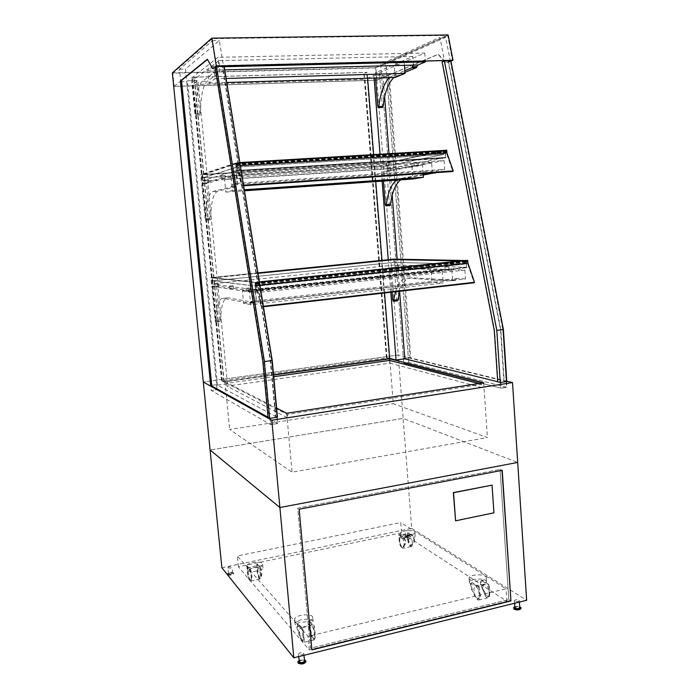 <?xml version="1.0" encoding="UTF-8"?>
<svg xmlns="http://www.w3.org/2000/svg" width="699" height="699" viewBox="0 0 699 699"><rect width="100%" height="100%" fill="white"/><g stroke="black" fill="none" stroke-linecap="round" stroke-linejoin="round"><path stroke-width="0.52" stroke-dasharray="3.5 2.62" d="M506.233 381.654L506.592 387.22L408.697 362.475L403.76 363.183L403.393 358.473L404.817 358.823L403.393 358.473L408.338 357.774L408.697 362.475L507.02 387.325L501.209 388.242L403.76 363.183L408.697 362.475L385.848 64.186L445.691 37.292L450.217 60.437M500.615 382.44L497.705 381.724M500.825 382.493L501.209 388.242M506.644 381.584L507.02 387.325M384.633 96.724L382.973 75.195L381.575 75.789L403.393 358.473L408.338 357.774L506.434 381.54M277.162 417.312L277.739 423.559L270.775 424.66L211.36 390.531L217.083 389.719L277.739 423.559M270.19 418.395L270.775 424.66M216.681 66.484L264.659 361.523L270.513 424.511L211.36 390.531L210.862 385.481L211.797 386.005L210.862 385.481L216.585 384.677L277.022 417.242M181.548 80.953L180.7 81.634L210.862 385.481L216.585 384.677L217.083 389.719L185.462 69.114L219.329 40.568L223.462 65.828M270.059 418.325L268.023 417.198M389.893 360.518L393.292 403.742L487.421 437.548L292.051 472.166L229.665 429.501L393.292 403.742M483.682 382.781L487.421 437.548M276.629 408.129L225.008 381.811L273.58 375.031M225.008 381.811L229.665 429.501M286.695 413.258L292.051 472.166M221.88 567.737L411.694 528.322L403.148 418.369L517.697 462.441L403.148 418.369L210.093 449.99L403.148 418.369L398.22 354.978L203.287 382.003L398.22 354.978L376.857 80.167L173.702 86.414L376.857 80.167L438.334 54.339L446.338 62.927L450.916 61.119M506.775 381.191L398.22 354.978L410.846 358.028L389.238 74.959L376.857 80.167L375.879 67.62L448.146 34.95M381.575 75.789L386.722 75.641L408.338 357.774L410.846 358.028M409.92 358.159L388.277 74.985L389.238 74.959M386.722 75.641L388.277 74.985M399.627 291.413L397.137 259.163M392.218 195.213L389.02 153.675M374.096 78.087L373.886 75.457L382.973 75.195M390.802 292.261L388.268 259.731M382.135 181.155L380.038 154.208M180.7 81.634L186.685 81.46L216.585 384.677L217.45 385.149L227.437 383.742L221.6 380.754L387.019 357.739L389.684 358.421M387.019 357.739L365.018 79.319L373.886 75.457M221.6 380.754L192.566 84.535L365.018 79.319M227.437 383.742L197.913 80.542L192.566 84.535M217.45 385.149L187.472 80.848L197.913 80.542M186.685 81.46L187.472 80.848M389.692 358.543L386.713 357.783L389.247 358.552L224.126 381.593L221.95 380.702L223.863 381.689L194.095 77.143L367.167 72.364L364.258 73.675L366.713 72.434L194.383 77.196L192.706 78.498L194.095 77.143M221.95 380.702L192.339 78.506M222.291 380.658L192.706 78.498M224.126 381.593L194.383 77.196M389.247 358.552L366.713 72.434M386.407 357.827L363.934 73.683M386.713 357.783L364.258 73.675M384.529 292.968L381.969 260.369M375.765 181.6L373.633 154.593M367.63 78.279L367.167 72.364M223.863 381.689L273.554 374.751M226.642 383.314L226.922 386.163L287.77 417.976L287.446 414.472L226.642 383.314L273.737 376.709M389.614 360.448L389.824 363.131L226.922 386.163M389.824 363.131L481.899 387.578L481.681 384.319L287.446 414.472M481.681 384.319L478.71 383.55M481.899 387.578L287.77 417.976M451.904 270.268L255.563 291.413L256.437 300.788L452.524 278.971L451.904 270.268L390.173 267.857L392.069 292.112M255.817 301.968L256.437 300.788L251.072 301.383L250.093 303.296L223.156 298.316C218.7 298.386 216.262 306.092 215.834 321.453L215.589 322.187L215.109 320.623L211.762 286.441L216.463 285.952L219.783 320.081L220.272 321.636L220.526 320.902C220.998 305.568 223.497 297.861 228.031 297.791L255.432 302.693L255.817 301.968L250.469 302.562M255.563 291.413L216.463 285.952M211.762 286.441L255.432 292.75L256.323 302.309L251.072 301.383M395.547 291.719C398.255 282.702 402.318 278.202 407.727 278.202L450.785 280.832L452.524 278.971L457.111 278.464L455.355 280.325L411.964 277.748C406.512 277.748 402.414 282.247 399.671 291.247M397.408 300.841L396.761 299.408L394.288 267.429L464.887 270.085L255.432 292.75M394.288 267.429L390.173 267.857M464.887 270.085L465.499 278.927L256.323 302.309M465.499 278.927L457.111 278.464M431.598 162.36L236.69 174.846L237.573 184.195L432.227 171.054L431.598 162.36L382.694 171.779L383.419 181.058M205.122 218.787L201.696 183.82L206.467 183.496L209.875 218.411L210.312 219.853L210.591 218.97C210.967 202.448 213.352 193.177 217.756 191.168L236.664 186.581L237.573 184.195L232.26 184.553L231.369 186.939L212.802 191.509C208.485 193.518 206.161 202.806 205.829 219.355L205.558 220.229L205.122 218.787L209.875 218.411M201.696 183.82L236.183 173.789L237.083 183.321L232.26 184.553M236.69 174.846L206.467 183.496M396.377 180.15L400.143 178.481L423.218 174.575M431.003 172.985L432.227 171.054L436.788 170.748L435.556 172.67M389.981 205.506L389.387 204.178L386.862 171.508L382.694 171.779M386.862 171.508L444.083 160.56L236.183 173.789M444.083 160.56L444.704 169.376L237.083 183.321M444.704 169.376L436.788 170.748M423.245 175.012L404.441 178.175L400.641 179.853M413.345 65.112L412.707 56.427L375.145 72.941L375.538 78.043M412.707 56.427L218.874 60.656L219.766 70.005L224.676 69.874M219.259 71.761L219.766 70.005L214.479 70.136L213.684 72.993L202.221 81.355C198.044 85.427 195.842 96.366 195.615 114.173L195.318 115.221L194.925 113.885L191.412 78.078L196.262 77.939L199.748 113.684L200.141 115.02L200.447 113.972C200.727 96.191 202.99 85.269 207.254 81.206L218.944 72.853L219.259 71.761L213.99 71.892M218.874 60.656L196.262 77.939M191.412 78.078L218.018 57.318L218.927 66.851L214.479 70.136M389.605 77.624L392.497 75.798L404.817 70.686M382.475 107.463L379.365 72.827L375.145 72.941M379.365 72.827L424.765 53.054L218.018 57.318M424.765 53.054L425.341 61.031M224.161 66.728L218.927 66.851M404.939 72.347L393.948 77.493M447.675 35.431L375.73 67.917L172.819 73.185L212.243 38.672L447.675 35.431L452.436 60.385M375.73 67.917L376.674 80.123L174.138 86.344L172.819 73.185M212.243 38.672L216.62 65.986M174.138 86.344L180.796 80.979M207.498 59.467L213.003 68.694M450.89 60.996L445.979 62.936L437.985 54.339L376.674 80.123M172.347 72.879L375.879 67.62M270.513 424.511L277.468 423.411L217.083 389.719L211.36 390.531L179.468 69.262L212.479 40.664L216.603 66.003M223.54 66.318L271.675 360.579L276.891 417.172L275.423 416.377L270.286 360.684L222.343 67.279L223.558 66.396L216.69 66.554L264.659 361.523L271.675 360.579L276.9 417.259M212.479 40.664L219.329 40.568M179.468 69.262L185.462 69.114M276.909 417.355L277.468 423.411M223.558 66.396L271.675 360.579L264.659 361.523L269.928 418.255L276.891 417.172M216.69 66.554L215.51 67.445L263.296 361.619L268.486 417.452L269.928 418.255M222.343 67.279L224.091 66.3M277.459 417.172L275.852 416.307L270.723 360.623L222.771 67.261M270.723 360.623L270.286 360.684M263.296 361.619L262.859 361.68M450.305 60.883L502.808 329.561L496.945 330.347L500.781 388.137L403.76 363.183L380.693 64.308L439.933 37.37L444.442 60.577M445.691 37.292L439.933 37.37M444.529 61.023L496.945 330.347L500.405 382.388L498.072 381.82L494.665 330.583L442.467 61.931L444.547 61.093L496.945 330.347L502.808 329.561L506.225 381.567M385.848 64.186L380.693 64.308M506.592 387.22L500.781 388.137M444.547 61.093L450.313 60.962L502.808 329.561L506.216 381.488L500.405 382.388M450.313 60.962L448.208 61.792L500.501 329.797L503.874 380.92L506.216 381.488M450.864 60.874L448.208 61.792M448.566 61.783L500.868 329.753L504.232 380.859L506.792 381.479M401.532 532.76L238.376 566.784L309.29 649.869L506.906 601.341L401.532 532.76L400.728 522.564L237.319 555.985L308.067 636.352L506.059 588.759L400.728 522.564M506.906 601.341L506.059 588.759M309.29 649.869L308.067 636.352M238.376 566.784L237.319 555.985M502.214 470.34L500.082 469.466L508.811 599.559L310.435 648.174L297.739 508.138L500.082 469.466L502.004 470.252L299.015 509.143L311.876 649.668M510.733 600.799L508.811 599.559L500.082 469.466L297.739 508.138L310.435 648.174L508.811 599.559L510.733 600.799M411.694 528.322L526.653 600.275M455.39 520.703L493.739 512.716L491.851 485.036M514.805 607.711C516.378 606.409 518.038 606.383 519.776 607.623M514.691 601.131L514.342 600.651C515.914 599.366 517.575 599.34 519.313 600.555C518.448 601.647 516.911 601.839 514.691 601.131M299.207 661.673C300.841 659.943 302.615 659.742 304.519 661.053M298.639 654.343L298.499 654.028C300.142 652.333 301.916 652.123 303.82 653.416C302.632 654.954 300.902 655.26 298.639 654.343M513.616 608.523C513.311 606.618 521.122 606.47 521.078 608.383M514.735 606.61L519.707 606.514M297.949 662.678C297.556 660.415 305.909 659.445 305.926 661.752M299.085 660.354L304.406 659.734M405.665 536.64L409.404 536.133L405.665 536.64M405.219 530.943L408.959 530.445L405.219 530.943M228.521 573.914C230.242 574.473 231.622 574.237 232.653 573.206C231.168 572.464 229.77 572.647 228.459 573.765L228.521 573.914M227.918 567.841C229.639 568.392 231.019 568.156 232.059 567.142C230.565 566.417 229.167 566.601 227.857 567.702L227.918 567.841M404.826 537.461C407.386 538.143 409.256 537.889 410.435 536.701C408.373 535.6 406.416 535.731 404.555 537.094L404.826 537.461M404.773 536.823C407.334 537.505 409.203 537.251 410.383 536.072C408.33 534.971 406.372 535.102 404.511 536.465L404.773 536.823M227.568 574.796C230.154 575.644 232.225 575.294 233.772 573.739C231.535 572.621 229.438 572.9 227.472 574.578L227.568 574.796M227.507 574.124C230.085 574.962 232.155 574.613 233.711 573.066C231.474 571.948 229.368 572.228 227.411 573.905L227.507 574.124M470.401 583.875L469.37 582.459C468.68 578.361 486.565 577.68 486.487 581.813C487.159 585.028 474.14 586.697 470.401 583.875M470.104 579.681L469.064 578.283C468.391 574.229 486.277 573.529 486.189 577.627C486.862 580.799 473.835 582.468 470.104 579.681M295.494 624.967L295.039 623.98C294.209 619.288 313.135 617.2 313.161 621.979C314.043 626.007 298.202 628.707 295.494 624.967M295.083 620.494L294.628 619.524C293.807 614.884 312.741 612.796 312.759 617.523C313.641 621.507 297.783 624.19 295.083 620.494M310.216 630.262C309.989 627.125 310.347 625.596 311.291 625.666C313.842 626.033 316.437 641.053 313.755 639.969C312.095 638.729 310.915 635.496 310.216 630.262M299.653 632.778C300.352 638.038 301.505 641.289 303.113 642.538C305.716 643.657 303.148 628.567 300.675 628.174C299.757 628.104 299.417 629.633 299.653 632.778M480.344 595.557C479.654 590.629 478.151 587.684 475.827 586.732C471.982 586.042 474.752 599.995 478.483 600.057C479.846 600.013 480.466 598.51 480.344 595.557M489.667 593.311C489.781 596.256 489.143 597.759 487.762 597.811C483.97 597.759 481.183 583.866 485.089 584.539C487.448 585.482 488.977 588.401 489.667 593.311M301.059 638.292L302.929 641.455C303.698 641.516 303.986 640.223 303.794 637.558L303.008 628.943L298.141 623.578C297.232 624.093 297.285 626.234 298.29 630L301.059 638.292L300.255 638.484L302.117 641.647C302.885 641.717 303.174 640.415 302.982 637.75L302.195 629.135L297.346 623.761C296.437 624.286 296.481 626.426 297.494 630.192L300.255 638.484M303.008 628.943L302.195 629.135M311.649 635.749L313.563 638.877C314.358 638.938 314.664 637.645 314.471 634.989L313.702 626.4L308.705 621.096C307.761 621.621 307.796 623.761 308.827 627.501L311.649 635.749L312.444 635.557L314.358 638.685C315.162 638.746 315.467 637.444 315.275 634.797L314.506 626.217L309.5 620.913C308.547 621.437 308.591 623.569 309.613 627.318L312.444 635.557M313.702 626.4L314.506 626.217M479.287 587.143L472.341 582.704C470.925 583.324 470.838 585.351 472.096 588.794L475.678 596.308L478.273 599.052C479.427 599.008 479.96 597.732 479.855 595.225L479.287 587.143L478.579 587.309L471.642 582.87C470.226 583.482 470.147 585.517 471.397 588.96L474.979 596.474L477.574 599.218C478.728 599.174 479.252 597.898 479.147 595.391L478.579 587.309M489.169 592.988C489.265 595.487 488.723 596.754 487.553 596.806L484.923 594.08L481.296 586.61C480.03 583.184 480.117 581.157 481.559 580.537L488.61 584.932L489.169 592.988L489.868 592.822C489.964 595.312 489.422 596.588 488.243 596.64L485.622 593.914L481.987 586.452C480.72 583.018 480.807 581 482.249 580.38L489.309 584.766L489.868 592.822M488.61 584.932L489.309 584.766M246.031 288.338L250.181 287.936L246.031 288.338M246.31 291.282L250.46 290.871L246.31 291.282M229.281 286.101L233.195 285.725L229.281 286.101M229.552 288.87L233.457 288.486L229.552 288.87M214.977 284.196L218.682 283.838L214.977 284.196M215.231 286.808L218.936 286.45L215.231 286.808M204.737 180.307L208.503 180.036L204.737 180.307M204.999 182.981L208.756 182.71L204.999 182.981M220.945 175.414L224.947 175.126L220.945 175.414M221.216 178.271L225.218 177.983L221.216 178.271M417.696 162.85L414.114 163.12L417.696 162.85M417.888 165.506L414.306 165.777L417.888 165.506M390.785 168.162L387.403 168.424L390.785 168.162M390.977 170.661L387.596 170.914L390.977 170.661M448.575 266.826L444.861 267.167L448.575 266.826M448.767 269.552L445.062 269.893L448.767 269.552M421.619 265.961L418.107 266.284L421.619 265.961M421.812 268.538L418.299 268.862L421.812 268.538M398.395 265.209L395.049 265.524L398.395 265.209M398.579 267.656L395.241 267.962L398.579 267.656M394.026 259.6L394.236 262.335L464.608 264.143L256.21 286.197L212.548 280.911L394.236 262.335M464.354 260.509L464.608 264.143M259.381 281.898L255.843 282.265L212.216 277.573L257.914 272.959M212.216 277.573L212.548 280.911M255.843 282.265L256.21 286.197M467.544 260.43L467.115 261.942L466.6 260.989L466.119 262.029L466.486 267.28L253.833 289.631L255.79 290.321L255.371 283.532L261.277 306.992L256.026 282.518L255.72 284.152L255.345 283.095L255.1 284.187L255.633 289.875L466.486 267.28L394.839 264.991L211.404 283.934L255.633 289.875L254.943 282.44L259.39 281.977M211.404 283.934L210.783 277.643L254.943 282.44M257.905 272.89L210.783 277.643M394.839 264.991L394.385 259.111M253.833 289.631L466.486 267.28L466.023 260.587M212.994 280.876L256.507 286.136L464.057 264.178L394.061 262.37L212.994 280.876L212.706 277.914L256.183 282.649L460.737 260.893M257.975 273.335L212.706 277.914M394.061 262.37L393.852 259.6M464.057 264.178L463.83 260.945M256.507 286.136L256.183 282.649M443.498 150.783L236.533 163.147L202.125 174.505L386.547 162.867L443.498 150.783L443.751 154.409L236.909 167.061L202.465 177.922L386.792 166.056L443.751 154.409M386.547 162.867L386.792 166.056M202.125 174.505L202.465 177.922M236.533 163.147L236.909 167.061M446.644 150.241L446.163 151.919L445.735 151.071L445.228 152.216L445.595 157.458L236.314 170.521L234.698 171.456L236.463 170.923L236.035 164.064L241.627 185.908L236.655 162.753L235.781 164.85L236.314 170.521L445.595 157.458L387.412 168.931L201.321 181.12L236.314 170.521L235.615 163.112L445.114 150.6L386.94 162.928L200.683 174.689L235.615 163.112M201.321 181.12L200.683 174.689M387.412 168.931L386.94 162.928M234.663 171.019L442.878 157.991L445.595 157.458L445.114 150.6M202.911 177.869L237.214 167.07L443.218 154.47L386.608 166.047L202.911 177.869L202.614 174.837L236.882 163.592L442.991 151.246L386.39 163.217L202.614 174.837M386.608 166.047L386.39 163.217M443.218 154.47L442.991 151.246M237.214 167.07L236.882 163.592M442.292 270.854L431.169 270.399L432.043 282.326L443.166 283.069L442.292 270.854L249.473 291.597L250.705 304.712L443.166 283.069M250.705 304.712L243.602 303.366L242.387 290.583L431.169 270.399M242.387 290.583L249.473 291.597M243.602 303.366L432.043 282.326M213.728 65.706L214.977 78.786L208.94 83.024L207.717 70.276L213.728 65.706L404.109 61.206L394.149 65.566L395.049 77.458M207.717 70.276L394.149 65.566M208.94 83.024L226.747 82.491M214.977 78.786L226.083 78.471M404.424 65.339L404.109 61.206M423.14 173.518L422.519 165.095L412.008 167.096L412.899 178.996M231.098 177.511L232.339 190.6L225.803 192.111L224.58 179.355L231.098 177.511L422.519 165.095M225.803 192.111L244.467 190.801M224.58 179.355L412.008 167.096M232.339 190.6L244.301 189.77M463.612 267.184L466.705 267.682L466.32 262.029L466.871 261.714L474.097 282.78M261.277 306.992L263.444 306.747M261.496 306.485L263.366 306.276M256.306 285.576L259.914 285.201M255.72 284.152L467.115 261.942M256.367 284.074L256.183 284.912L256.07 283.174L256.367 284.074M468.173 261.828L467.806 262.623L467.771 261.015L468.173 261.828M253.877 290.068L463.638 267.586M255.79 290.321L466.705 267.682M442.878 157.991L445.805 157.825L445.412 152.181L445.927 151.744L452.865 171.491M447.159 151.569L446.775 152.452L446.818 150.835L447.159 151.569M236.935 164.204L236.743 165.147L236.935 164.204M236.463 170.923L445.805 157.825M234.698 171.456L442.913 158.393M236.341 164.553L446.163 151.919M236.891 165.794L240.342 165.584M241.819 185.296L243.549 185.183M241.627 185.908L243.645 185.768M260.43 574.945C259.871 570.664 259.014 568.069 257.879 567.16C255.948 566.312 257.861 578.789 259.705 579.078C260.404 579.104 260.648 577.724 260.43 574.945M251.238 576.902C251.465 579.698 251.238 581.079 250.557 581.044C248.774 580.738 246.869 568.217 248.739 569.082C249.84 570.008 250.679 572.612 251.238 576.902M250.871 579.786L250.417 580.135C249.473 579.34 248.765 577.129 248.294 573.503L247.586 566.26L250.81 569.903L252.033 576.789L250.871 579.786L249.726 580.284C248.783 579.488 248.075 577.278 247.603 573.652L246.896 566.408L250.111 570.052L251.334 576.937L250.172 579.934M247.586 566.26L246.896 566.408M260.028 577.82L259.565 578.178C258.586 577.391 257.87 575.19 257.398 571.572L256.699 564.355L260.019 567.964L261.251 574.823L260.246 578.029C259.277 577.243 258.551 575.041 258.08 571.433L257.389 564.215L260.71 567.815L261.942 574.674L260.718 577.671M256.699 564.355L257.389 564.215M401.156 537.942C403.987 540.126 415.73 538.545 415.145 536.072C415.232 532.97 399.933 533.992 400.501 537.05L401.156 537.942M400.868 534.307C403.699 536.465 415.451 534.892 414.865 532.446C414.953 529.379 399.645 530.401 400.221 533.424L400.868 534.307M247.708 570.253C249.665 573.049 263.672 570.725 262.946 567.745C262.973 564.268 246.756 566.26 247.429 569.65L247.708 570.253M247.332 566.417C249.29 569.169 263.305 566.872 262.579 563.918C262.606 560.484 246.38 562.459 247.053 565.823L247.332 566.417M399.557 541.157C399.417 538.51 399.872 537.155 400.92 537.094C403.629 537.129 405.647 548.942 402.834 548.339C401.182 547.588 400.09 545.194 399.557 541.157M407.657 539.445C408.199 543.464 409.308 545.84 410.977 546.592C413.843 547.177 411.816 535.408 409.055 535.382C407.989 535.443 407.526 536.797 407.657 539.445M408.015 539.672C408.469 543.088 409.413 545.106 410.829 545.744L413.625 542.319C414.262 539.969 413.799 537.828 412.244 535.897L407.482 532.839L408.015 539.672L408.627 539.541C409.081 542.957 410.016 544.975 411.44 545.613L414.245 542.188C414.874 539.838 414.42 537.697 412.864 535.766L408.085 532.708L408.627 539.541M407.482 532.839L408.085 532.708M399.356 534.534L404.048 537.618C405.586 539.567 406.04 541.708 405.429 544.067L402.685 547.483C401.287 546.845 400.361 544.818 399.898 541.393L399.356 534.534L398.745 534.665L403.428 537.749C404.966 539.698 405.42 541.839 404.808 544.198L402.065 547.623C400.676 546.976 399.749 544.949 399.286 541.524L398.745 534.665M250.093 303.296L255.432 302.693M223.156 298.316L228.031 297.791M215.834 321.453L220.526 320.902M215.109 320.623L219.783 320.081M456.028 279.609L451.449 280.124M455.355 280.325L450.785 280.832M411.964 277.748L407.727 278.202M396.761 299.408L392.672 299.888M231.71 186.021L237.013 185.663M231.369 186.939L236.664 186.581M212.802 191.509L217.756 191.168M205.829 219.355L210.591 218.97M389.387 204.178L385.245 204.501M435.774 172.146L431.222 172.452M404.441 178.175L400.143 178.481M194.925 113.885L199.748 113.684M213.684 72.993L218.944 72.853M202.221 81.355L207.254 81.206M195.615 114.173L200.447 113.972M381.951 106.222L377.748 106.397M396.857 75.667L392.497 75.798M303.794 637.558L302.982 637.75M298.29 630L297.494 630.192M298.49 623.831L297.687 624.024M314.471 634.989L315.275 634.797M308.827 627.501L309.613 627.318M309.063 621.35L309.858 621.166M479.855 595.225L479.147 595.391M475.678 596.308L474.979 596.474M472.096 588.794L471.397 588.96M472.839 582.905L472.14 583.062M484.923 594.08L485.622 593.914M482.074 580.738L482.764 580.572M481.296 586.61L481.987 586.452M255.554 283.89L466.871 261.714M255.1 284.187L466.119 262.029M255.222 284.205L466.32 262.029M235.886 164.815L445.412 152.181M236.183 164.361L445.927 151.744M235.781 164.85L445.228 152.216M248.294 573.503L247.603 573.652M252.033 576.789L251.334 576.937M250.81 569.903L250.111 570.052M257.398 571.572L258.08 571.433M261.251 574.823L261.942 574.674M260.019 567.964L260.71 567.815M411.562 545.342L412.183 545.211M412.244 535.897L412.864 535.766M413.625 542.319L414.245 542.188M399.898 541.393L399.286 541.524M403.41 547.09L402.79 547.221M405.429 544.067L404.808 544.198M404.048 537.618L403.428 537.749M220.272 321.636L215.589 322.187M210.312 219.853L205.558 220.229M200.141 115.02L195.318 115.221M514.342 600.651L514.508 603.272M519.313 600.555L519.418 602.057M298.499 654.028L298.735 656.597M303.82 653.416L303.995 655.304M409.404 536.133L408.959 530.445M405.49 536.395L405.036 530.707M232.653 573.206L232.059 567.142M228.459 573.765L227.857 567.702M410.435 536.701L410.383 536.072M404.555 537.094L404.511 536.465M233.772 573.739L233.711 573.066M227.472 574.578L227.411 573.905M469.064 578.283L469.37 582.459M486.189 577.627L486.487 581.813M294.628 619.524L295.039 623.98M312.759 617.523L313.161 621.979M311.291 625.666L300.675 628.174M313.755 639.969L303.113 642.538M478.483 600.057L487.762 597.811M475.827 586.732L485.089 584.539M302.929 641.455L302.117 641.647M298.141 623.578L297.346 623.761M314.358 638.685L313.563 638.877M309.5 620.913L308.705 621.096M478.273 599.052L477.574 599.218M472.341 582.704L471.642 582.87M487.553 596.806L488.243 596.64M481.559 580.537L482.249 580.38M250.46 290.871L250.181 287.936M246.231 291.247L245.961 288.311M233.457 288.486L233.195 285.725M229.49 288.844L229.22 286.083M218.936 286.45L218.682 283.838M215.178 286.791L214.925 284.178M208.756 182.71L208.503 180.036M204.947 183.007L204.693 180.333M225.218 177.983L224.947 175.126M221.155 178.306L220.884 175.449M414.114 163.12L414.306 165.777M417.88 162.788L418.072 165.445M387.403 168.424L387.596 170.914M390.933 168.109L391.125 170.608M444.861 267.167L445.062 269.893M448.793 266.861L448.985 269.587M418.107 266.284L418.299 268.862M421.803 265.987L421.986 268.565M395.049 265.524L395.241 267.962M398.552 265.236L398.736 267.682M256.026 282.518L259.425 282.169M255.345 283.095L466.6 260.989M256.183 284.912L467.806 262.623M256.07 283.174L467.771 261.015M255.371 283.532L466.609 261.391M236.035 164.064L445.717 151.473M236.743 165.147L446.775 152.452M236.681 163.409L446.818 150.835M236.026 163.636L445.735 151.071M236.655 162.753L239.844 162.561M250.557 581.044L259.705 579.078M248.739 569.082L257.879 567.16M249.726 580.284L250.417 580.135M259.565 578.178L260.246 578.029M415.145 536.072L414.865 532.446M400.501 537.05L400.221 533.424M262.946 567.745L262.579 563.918M247.429 569.65L247.053 565.823M409.055 535.382L400.92 537.094M410.977 546.592L402.834 548.339M411.44 545.613L410.829 545.744M402.065 547.623L402.685 547.483"/><path stroke-width="1.05" d="M506.434 381.54L500.615 382.44M497.705 381.724L404.817 358.823L399.627 291.413M277.022 417.242L270.059 418.325M268.023 417.198L211.797 386.005L181.548 80.953L180.421 80.988L210.722 386.154L211.797 386.005M273.58 375.031L389.754 358.805L483.682 382.781L286.695 413.258L276.629 408.129M389.754 358.805L389.893 360.518M512.507 382.571L526.653 600.275L293.825 657.811L279.888 507.535L517.697 462.441L279.888 507.535L210.093 449.99L279.888 507.535L271.797 420.23L512.507 382.571L506.775 381.191M293.825 657.811L221.88 567.737L203.287 382.003L271.797 420.23M180.421 80.988L207.376 59.232L212.575 68.712L216.297 65.916L211.849 38.157L172.347 72.879L203.287 382.003L210.722 386.154M397.137 259.163L392.218 195.213M389.02 153.675L384.633 96.724M389.684 358.421L396.088 360.046L404.817 358.823M396.088 360.046L390.802 292.261M388.268 259.731L382.135 181.155M380.038 154.208L374.096 78.087M273.554 374.751L389.692 358.543L384.529 292.968M381.969 260.369L375.765 181.6M373.633 154.593L367.63 78.279M478.71 383.55L389.614 360.448L273.737 376.709M392.069 292.112L392.672 299.888L393.319 301.321L395.547 291.719M399.671 291.247L397.88 300.124L397.408 300.841L393.458 301.304M383.419 181.058L385.245 204.501L385.831 205.838L386.355 204.999C387.831 192.706 391.169 184.422 396.377 180.15M423.218 174.575L431.003 172.985M435.556 172.67L423.245 175.012M400.641 179.853C395.389 184.117 392.008 192.391 390.505 204.667L389.981 205.506L385.979 205.829M224.676 69.874L413.345 65.112L411.816 67.777L404.817 70.686M375.538 78.043L377.748 106.397L378.273 107.637L378.849 106.65C380.396 92.687 383.987 83.006 389.605 77.624M425.341 61.031L425.403 61.879L224.161 66.728M425.403 61.879L417.888 64.998L416.342 67.663L404.939 72.347M393.948 77.493C388.268 82.875 384.642 92.53 383.061 106.475L382.475 107.463L378.412 107.637M212.575 68.712L216.62 65.986L452.436 60.385L450.89 60.996M180.796 80.979L207.498 59.467M211.849 38.157L448.146 34.95L452.996 60.297L450.916 61.119M216.297 65.916L452.996 60.297M216.603 66.003L216.681 66.484M223.462 65.828L223.54 66.318M215.082 67.454L262.859 361.68L268.058 417.521L269.622 418.395L264.344 361.575L216.367 66.484L215.082 67.454M216.367 66.484L224.091 66.3L272.243 360.509L277.459 417.172L269.622 418.395M272.243 360.509L264.344 361.575M450.217 60.437L450.305 60.883M444.442 60.577L444.529 61.023M500.248 382.502L497.714 381.872L494.298 330.636L442.1 61.94L444.372 61.031L496.788 330.382L500.248 382.502L506.792 381.479L503.385 329.491L450.864 60.874L444.372 61.031M496.788 330.382L503.385 329.491M510.943 600.939L311.894 649.869L299.163 509.248L502.214 470.34L510.943 600.939L502.013 470.383M311.876 649.668L510.733 600.799M492.061 485.132L453.354 492.612L455.591 520.807L493.948 512.821L492.061 485.132L453.555 492.716L455.591 520.807M519.418 602.057L519.776 607.623C518.911 608.724 517.374 608.916 515.163 608.2L514.508 603.272M303.995 655.304L304.519 661.053C303.331 662.617 301.601 662.932 299.338 661.988L298.735 656.597M519.707 606.514L521.078 608.383C519.776 610.044 517.47 610.332 514.149 609.248L513.564 607.737L514.735 606.61M521.026 607.597C519.724 609.257 517.417 609.545 514.097 608.462L513.564 607.737M304.406 659.734L305.847 660.904L305.926 661.752C304.144 664.102 301.549 664.566 298.158 663.15L297.879 661.831L299.085 660.354M305.847 660.904C304.065 663.246 301.47 663.718 298.08 662.303L297.879 661.831M257.914 272.959L394 259.215L464.354 260.509L259.381 281.898M466.023 260.587L394.385 259.111L257.905 272.89M259.39 281.977L466.015 260.412M460.737 260.893L393.852 259.6L257.975 273.335M226.747 82.491L395.049 77.458L405.018 73.386L404.424 65.339M226.083 78.471L405.018 73.386M244.467 190.801L412.899 178.996L423.411 177.275L423.14 173.518M244.301 189.77L423.411 177.275M263.444 306.747L474.097 282.78L474.499 282.3L467.946 263.235L467.544 260.43M263.366 306.276L474.499 282.3M259.914 285.201L467.946 263.235M243.645 185.768L452.865 171.491L453.232 170.914L446.949 153.037L446.644 150.241M240.342 165.584L446.949 153.037M243.549 185.183L453.232 170.914M397.88 300.124L393.782 300.605M435.136 173.011L430.593 173.326M390.505 204.667L386.355 204.999M417.888 64.998L413.345 65.112M416.936 66.641L412.401 66.755M416.342 67.663L411.816 67.777M383.061 106.475L378.849 106.65M259.425 282.169L467.753 260.404M239.844 162.561L446.836 150.233"/></g></svg>
